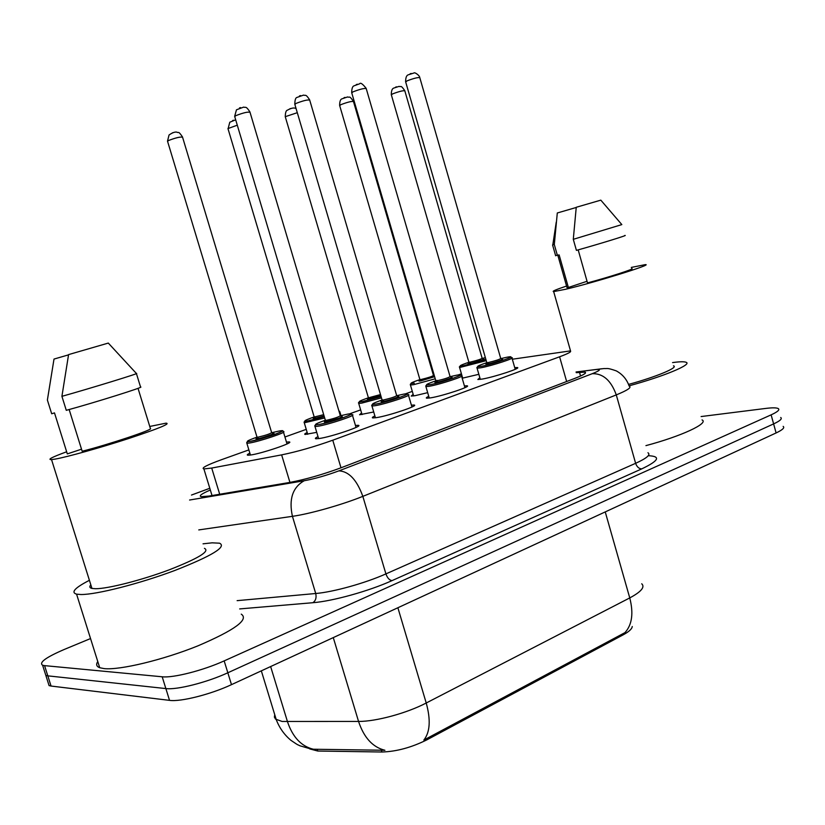 <?xml version="1.0" encoding="UTF-8"?>
<svg xmlns="http://www.w3.org/2000/svg" width="825" height="825" viewBox="0 0 825 825"><rect width="100%" height="100%" fill="white"/><g stroke="black" fill="none" stroke-linecap="round" stroke-linejoin="round"><path stroke-width="1.24" d="M355.462 425.463L358.132 425.308C364.526 425.587 331.207 436.91 319.089 438.539L315.923 438.766C314.748 438.591 315.439 437.879 318.007 436.642M411.407 405.168L414.006 405.023C419.853 405.323 388.616 415.841 376.437 417.636L372.838 417.935C371.766 417.749 372.446 417.089 374.89 415.924M464.423 385.925L466.971 385.791C472.323 386.11 442.942 395.907 430.733 397.846L426.731 398.207C425.752 398.032 426.422 397.403 428.752 396.32M514.738 367.661L517.234 367.527C522.143 367.857 494.423 377.015 482.233 379.067L477.85 379.51L479.841 377.726M286.461 442.087L289.07 441.922C295.381 442.128 261.597 453.626 250.398 455.039L247.809 455.214C246.675 455.049 247.366 454.369 249.862 453.173M316.728 432.352L305.178 434.445C304.136 434.28 304.807 433.641 307.189 432.517M373.725 411.984L359.566 414.758L361.546 412.923M427.68 392.659L414.944 395.701L411.221 396.062L413.17 394.329M478.851 374.302L462.186 378.221M248.872 449.903L221.461 459.711C206.797 465.063 200.939 468.136 203.888 468.93L211.716 468.053L281.634 454.874C297.268 451.677 314.315 446.789 332.764 440.21L559.597 356.792C568.611 353.43 572.107 351.471 570.075 350.945L512.315 359.226M309.674 748.894L317.749 751.028L381.913 752.008C396.392 751.596 411.407 747.533 426.927 739.819L623.257 634.796C629.042 631.651 632.033 628.887 632.239 626.505M461.423 373.808L458.215 374.952M412.304 391.39L405.333 393.886M360.649 409.881L349.522 413.861M306.24 429.361L284.934 436.992M701.106 416.553L765.909 408.406C772.478 407.602 776.603 407.663 778.274 408.581C779.976 409.788 777.593 411.881 771.127 414.851L224.173 660.887C203.393 670.395 173.126 678.119 162.195 676.789L44.571 665.631L47.809 675.85L45.849 675.428L44.921 672.499L45.849 675.428L47.809 675.85L165.866 688.576L47.809 675.85L51.047 686.049L49.077 685.596L48.118 682.564M224.173 660.887L227.834 672.777C207.106 682.388 176.849 690.082 165.866 688.576C176.849 690.082 207.106 682.388 227.834 672.777L773.613 423.906L227.834 672.777L231.485 684.647C210.808 694.372 180.562 702.013 169.527 700.363L51.047 686.049M780.718 417.491C782.44 418.76 780.068 420.894 773.613 423.906C780.068 420.894 782.44 418.76 780.718 417.491M311.324 749.203L384.904 750.265C372.704 747.223 363.928 737.622 358.555 721.442C376.014 721.566 406.89 713.161 426.226 703.003C430.856 719.864 430.062 732.229 423.844 740.066L624.999 632.6C632.094 624.742 633.672 613.181 629.753 597.919C641.18 591.783 645.171 587.08 641.737 583.791M783.162 426.391C784.895 427.721 782.543 429.907 776.098 432.95L231.485 684.647M44.571 665.631L42.611 665.249C38.744 662.588 45.963 657.329 64.278 649.45L90.533 638.56M210.334 490.009C201.599 493.773 198.567 495.99 201.238 496.671L208.952 496.062L289.606 482.46C305.394 479.5 322.523 474.612 341.003 467.796L574.736 378.417C583.626 374.952 587.029 372.859 584.956 372.127L576.262 372.683M631.29 267.424L645.222 264.639C654.472 263.917 594.351 282.573 565.744 289.245L553.668 291.596C551.616 291.462 555.916 289.616 566.558 286.048M578.181 249.882L587.503 282.903C609.943 276.911 636.405 268.311 631.63 268.61M573.292 239.322L621.833 224.596L600.817 200.145L576.242 207.281L573.292 239.322L576.417 250.377C600.373 243.674 629.784 234.589 624.711 235.486M587.049 281.284L568.373 287.482L566.899 287.213M568.373 287.482L559.133 254.904L555.596 255.585M673.468 365.805C678.954 367.373 656.463 376.819 628.598 384.398M672.571 362.588C679.542 361.628 684.018 361.515 685.977 362.237C692.917 364.207 664.558 376.169 629.073 385.832M702.034 419.904C709.314 423.163 681.368 436.239 645.934 445.624M576.221 207.477L557.298 212.984M557.401 255.451L554.307 244.561L552.843 244.705M554.307 244.561L557.298 212.974M203.043 543.819L212.138 542.829L219.543 543.19C226.947 546.758 212.025 555.854 174.756 570.498C139.59 583.698 96.442 594.691 80.933 594.526L76.57 594.155C70.641 592.391 74.92 587.771 89.409 580.305M241.261 614.14C249.191 619.513 234.785 630.073 198.021 645.81C163.278 659.866 120.151 670.271 104.218 668.621L99.712 667.724C96.484 666.507 95.834 664.445 97.773 661.557M149.758 426.453L166 423.163C171.053 423.472 158.606 428.588 128.669 438.529C100.609 447.666 66.887 457.081 55.007 459.123L51.542 459.608C47.077 459.711 52.119 457.112 66.65 451.78M204.435 548.347C210.231 551.183 198.505 558.339 169.269 569.807C141.787 580.13 108.085 588.751 95.638 588.73L91.957 588.442C89.564 587.874 89.193 586.678 90.832 584.842M69.156 409.53L82.16 451.244C108.343 444.665 154.203 429.32 150.398 428.515L138.023 388.327M61.916 396.33C89.822 388.544 141.405 372.683 136.383 373.467L108.302 343.076L68.578 354.606L61.916 396.33L66.278 410.324C94.225 402.755 145.685 386.574 140.559 387.038L136.414 373.57M81.52 449.192L67.32 453.905L54.491 412.892L51.686 413.768L47.386 400.043L54.007 359.071L68.527 354.863M317.749 751.028L317.213 749.275M381.913 752.008L381.356 750.173M426.927 739.819L426.556 738.571M623.257 634.796L622.937 633.662M566.641 381.511L559.597 356.792M340.993 467.796L332.764 440.21M289.936 482.398L281.634 454.874M219.708 494.247L211.716 468.053M274.735 714.656L274.395 717.111L275.55 719.122L282.14 721.473L358.555 721.442L333.279 637.601M397.877 607.747L426.226 703.003L629.753 597.919L605.241 511.912M313.665 749.306C301.455 746.47 292.741 737.292 287.502 721.772L270.641 666.548M776.098 432.95L771.127 414.851M169.527 700.363L162.195 676.789M648.254 455.709C661.134 456.266 658.969 460.659 641.747 468.878L392.05 580.614C368.961 591.092 332.65 601.208 312.83 602.714L239.662 608.922M189.595 500.022L304.147 480.758C314.861 478.758 326.442 475.458 338.889 470.858L592.278 373.684C600.61 370.332 601.569 368.981 595.145 369.631L604.117 368.538C607.87 368.806 606.561 367.527 616.275 370.879C622.524 374.282 626.814 379.356 629.155 386.09C631.96 387.307 627.67 390.246 616.285 394.897L635.621 463.31C646.841 458.205 650.946 454.678 647.934 452.75M592.278 373.684C603.044 373.374 611.047 380.438 616.285 394.897L362.835 496.361C341.983 504.797 309.818 513.903 292.432 516.326L315.717 593.505C333.331 592.051 365.392 583.11 385.914 573.891L635.621 463.31C636.91 466.909 638.952 468.765 641.747 468.878M304.147 480.758C292.617 487.4 288.709 499.259 292.432 516.326L198.773 529.918M237.126 600.652L315.717 593.505C316.656 597.733 315.697 600.806 312.83 602.714M338.889 470.858C348.892 471.364 356.864 479.872 362.835 496.361L385.914 573.891C387.379 577.995 389.421 580.233 392.05 580.614M595.145 369.631L576.077 372.034M209.808 488.287L194.03 494.113M576.056 371.982L602.209 368.713M191.483 495.052L209.808 488.266M580.553 376.004L579.49 372.281M486.245 360.68L459.597 367.537L462.691 378.149M468.837 362.103L468.889 362.268C459.484 365.496 457.762 366.62 463.733 365.661L485.884 359.442L463.702 365.681C460.185 365.836 458.813 366.455 459.597 367.537M483.027 359.05C487.039 358.504 475.169 362.515 469.807 363.516C467.208 363.969 467.404 363.629 470.405 362.505M482.213 358.39L483.553 359.112C486.234 358.504 477.087 362.031 469.838 363.505L468.528 363.67L468.889 362.268L470.343 362.082C477.087 360.453 481.027 359.174 482.151 358.246L404.827 90.853C403.27 90.399 399.197 91.42 392.597 93.895L391.359 94.906M395.608 87.13L396.536 86.811M468.002 363.701L468.59 363.505M485.368 357.658L482.151 358.442M480.965 367.764L477.087 368.218C476.303 367.104 477.768 366.455 481.491 366.279C491.153 364.609 512.717 357.308 510.778 357.029L511.871 357.668C516.161 357.833 491.7 365.846 480.965 367.764M485.843 364.134L486.595 363.887M486.75 362.67C476.86 366.063 475.118 367.259 481.522 366.259C494.948 363.794 521.317 354.317 506.54 357.308L500.847 358.607L502.208 359.391C505.003 358.762 495.588 362.443 487.874 363.99L486.472 364.155L486.822 362.691L488.4 362.505C495.516 360.793 499.63 359.452 500.734 358.473L419.822 77.725C418.254 77.179 413.985 78.231 407.024 80.881L405.694 81.995M501.631 359.318C505.9 358.762 493.546 362.959 487.843 364C485.028 364.485 485.234 364.114 488.462 362.887M486.771 362.505L405.611 81.716C405.642 77.736 406.478 75.446 408.138 74.858L414.006 72.992C414.501 71.95 419.492 75.261 419.739 77.447M410.097 73.817L411.19 73.446M435.239 378.788L413.727 384.656L410.438 385.028L410.438 384.481M419.894 379.603C410.458 382.841 408.602 384.037 414.305 383.182L414.263 383.192C411.139 383.285 409.86 383.893 410.438 385.028L413.634 395.918M419.863 379.428L419.574 381.037L420.719 380.903L434.62 376.674L420.678 380.913C418.234 381.325 418.45 380.985 421.317 379.882M353.409 101.3C348.862 94.803 350.017 98.072 347.634 96.938L341.901 98.856C340.436 99.289 339.673 101.475 339.622 105.394L419.915 379.603L421.255 379.448C428.196 377.778 432.269 376.437 433.465 375.447L353.482 101.568C351.821 101.073 347.603 102.114 340.818 104.682L339.704 105.662M344.035 97.701L344.953 97.402M418.976 381.047L419.667 380.82M434.249 375.427L433.537 375.602M381.459 397.867L361.701 403.126L358.731 403.435L358.751 402.817M368.332 397.815C358.906 401.094 356.905 402.353 362.309 401.6L381.078 396.577L362.268 401.62C359.071 401.806 357.885 402.414 358.731 403.435L362.041 414.593M368.373 397.64L368.094 399.3L369.074 399.197L380.872 395.866L369.033 399.218C366.743 399.589 366.97 399.228 369.693 398.155M297.289 112.695L285.254 116.686L368.424 397.836L380.49 394.567M289.771 108.828L290.658 108.529M367.445 399.279L380.696 395.257M296.093 108.642C294.36 107.405 291.431 107.931 287.327 110.21C286.058 110.478 285.368 112.633 285.254 116.686L285.337 116.985M338.858 410.767L339.787 411.623L339.384 412.531M324.679 417.976L304.281 422.812L307.715 434.28M314.067 416.986C304.631 420.307 302.466 421.637 307.57 420.987L324.287 416.656L307.508 421.018C304.673 421.132 303.6 421.74 304.281 422.812M314.15 416.811L313.892 418.543L324.081 415.965L314.645 418.481C312.531 418.801 312.757 418.44 315.346 417.398M237.291 125.183L227.958 128.576L314.212 417.027L323.689 414.666M232.619 120.543L233.475 120.264M313.201 418.481L314.047 418.192M235.682 119.811L229.783 122.234L228.061 128.906M246.861 443.262C246.324 442.138 247.294 441.54 249.769 441.478C265.908 437.632 276.447 434.352 281.397 431.64C282.243 430.32 282.882 430.31 283.315 431.609C288.822 431.65 258.998 441.684 249.14 443.066L246.861 443.262L250.429 455.039M256.864 437.198C247.407 440.56 245.066 441.983 249.831 441.447C261.092 439.787 292.339 428.68 279.397 430.97L271.817 432.682M272.601 433.486C277.54 432.816 262.525 438.034 257.307 438.797C255.358 439.075 255.606 438.704 258.05 437.683M256.988 437.033L257.988 437.178C265.609 435.373 270.157 433.857 271.642 432.609L182.572 137.259C180.5 136.62 175.756 137.734 168.321 140.601L167.609 141.487M172.312 132.907L173.085 132.65M256.028 438.714L256.926 438.405M429.268 398.073L425.917 386.616C425.308 385.44 426.669 384.801 430 384.698C442.788 382.315 461.959 375.365 460.412 374.932L461.443 375.695C466.125 375.849 440.199 384.398 429.454 386.234L425.917 386.616L425.948 385.956M434.858 382.357L435.683 382.078M437.188 380.387C426.113 384.13 423.73 385.564 430.052 384.677C443.2 382.367 470.993 372.384 456.4 375.251L450.223 376.643M450.997 377.407C455.483 376.829 442.406 381.305 436.703 382.295C434.063 382.728 434.28 382.346 437.363 381.15M435.796 380.707L437.302 380.748C444.634 379.005 448.893 377.603 450.068 376.551L366.238 88.636C364.557 88.048 360.133 89.131 352.966 91.864L351.77 92.957M356.256 84.583L357.338 84.222M375.437 417.79L371.962 406.024C371.064 404.951 372.312 404.322 375.715 404.126C390.308 401.332 408.334 394.546 407.292 393.907L408.323 394.68C413.428 394.804 385.863 403.992 375.138 405.704L371.962 406.024L372.013 405.281M381.119 401.558L381.996 401.259M381.954 400.053C372.034 403.528 369.971 404.879 375.767 404.106C388.596 401.971 417.935 391.432 403.569 394.154L396.846 395.66M397.619 396.474C402.353 395.866 388.472 400.661 382.79 401.589C380.325 401.971 380.562 401.579 383.491 400.414M382.058 399.898L383.429 399.991C391.009 398.197 395.423 396.732 396.681 395.598L309.726 100.165C307.921 99.516 303.322 100.619 295.927 103.465L294.876 104.528M299.465 95.937L300.527 95.576M317.78 426.267L314.985 426.515C314.263 425.391 315.397 424.762 318.398 424.638C333.661 421.575 348.697 416.048 351.161 414.14L352.265 414.707C357.854 414.81 328.443 424.689 317.78 426.267M324.411 421.823L325.318 421.513M325.215 420.286C315.253 423.823 312.995 425.267 318.46 424.607C330.907 422.689 361.927 411.541 347.82 414.098L340.488 415.738M341.302 416.594C346.304 415.944 331.516 421.09 325.875 421.957C323.596 422.287 323.843 421.884 326.618 420.75M325.328 420.162L326.556 420.307C334.393 418.461 338.982 416.924 340.323 415.697L250.037 112.334C248.098 111.633 243.303 112.757 235.661 115.706L234.764 116.737M239.477 107.931L240.508 107.58M358.132 425.308L358.37 426.092M414.006 405.023L414.212 405.725M466.971 385.791L467.146 386.43M517.234 367.527L517.399 368.105M289.07 441.922L289.286 442.643M212.025 495.547L203.888 468.93M311.86 749.265L299.857 745.769C297.072 744.222 299.712 746.336 290.895 740.303C284.285 734.755 279.407 727.877 276.262 719.668L261.329 670.849M49.077 685.596L42.611 665.249M585.276 373.271L584.956 372.127M404.755 90.616C400.269 84.222 401.363 87.46 399.135 86.367L393.742 88.089C392.133 88.615 391.318 90.802 391.287 94.658L468.889 362.268M477.087 368.218L480.325 379.376M512.005 358.132L515.223 369.322M434.507 376.303L433.527 375.612M339.941 412.16L340.972 415.614M271.724 432.826L273.23 433.548C277.406 432.29 264.794 437.58 257.369 438.776L256.74 438.817L257.049 437.271L167.506 141.127L169.042 134.991C172.487 132.608 175.127 131.68 176.973 132.196C178.839 133.382 177.983 130.267 182.48 136.898M283.491 432.197L287.028 443.953M366.156 88.337C362.618 83.872 360.463 82.356 359.69 83.768L354.007 85.841C352.543 86.264 351.759 88.533 351.677 92.648L435.858 380.913L435.517 382.418L436.745 382.284C445.036 380.655 454.771 376.664 451.584 377.479L450.151 376.736M461.598 376.21L464.929 387.678M309.633 99.825C305.446 93.4 305.57 95.999 303.559 95.102L296.876 97.463C295.608 97.732 294.907 99.969 294.783 104.177L382.13 400.125L381.81 401.672L382.841 401.569C391.7 399.836 401.569 395.67 398.238 396.547L396.763 395.804M408.488 395.247L411.943 407.024M249.944 111.953C245.633 105.373 245.757 108.023 243.695 107.095L236.466 109.808L234.651 116.356L325.411 420.41L325.102 421.998L339.188 418.151L341.942 416.666L340.426 415.924M314.985 426.515L318.605 438.611M352.461 415.336L356.049 427.433M553.668 291.596L570.601 351.151M557.844 255.307L567.012 287.626M556.246 222.131L552.812 244.912M552.585 244.963L555.658 255.802M76.57 594.155L99.712 667.724M51.542 459.608L91.957 588.442"/></g></svg>

